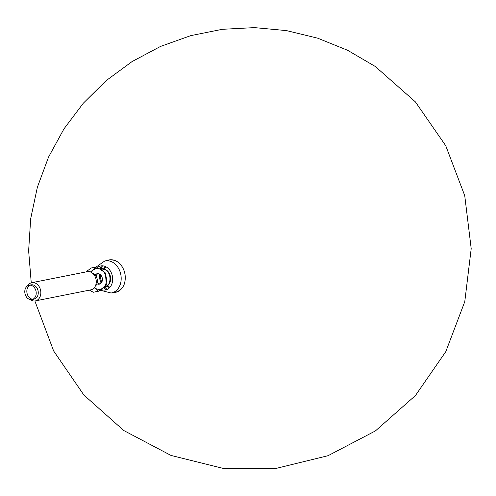 <?xml version="1.0" encoding="UTF-8"?>
<svg xmlns="http://www.w3.org/2000/svg" width="496" height="496" viewBox="0 0 496 496"><rect width="100%" height="100%" fill="white"/><g stroke="black" fill="none" stroke-linecap="round" stroke-linejoin="round"><path stroke-width="0.74" d="M105.078 286.762A9.015 6.987 -101.3 0 1 104.526 286.824A9.021 6.987 -101.3 0 0 104.613 286.818M107.868 285.473A9.021 6.987 -101.3 0 0 110.41 276.514A9.021 6.987 -101.3 0 0 104.631 269.21M96.714 274.753A9.021 6.987 -101.3 0 0 96.478 276.973M97.365 281.424A9.021 6.987 -101.3 0 0 98.431 283.383M32.829 286.136A7.285 5.642 -101.3 0 0 29.072 285.268A7.285 5.642 -101.3 0 0 24.8 291.096A7.285 5.642 -101.3 0 0 28.16 298.685A7.285 5.642 -101.3 0 0 31.918 299.553A7.285 5.642 -101.3 0 0 36.189 293.725A7.285 5.642 -101.3 0 0 32.829 286.136M30.312 299.578A9.269 7.186 -101.3 0 0 30.603 299.789A9.269 7.186 -101.3 0 0 35.383 300.892A9.269 7.186 -101.3 0 0 40.821 293.471A9.269 7.186 -101.3 0 0 36.543 283.811A9.269 7.186 -101.3 0 0 31.763 282.708A9.269 7.186 -101.3 0 0 27.584 285.857M31.763 282.708L87.184 271.684A9.269 7.186 78.7 0 1 96.038 279.372A9.269 7.186 78.7 0 1 90.799 289.869L35.383 300.892M90.427 271.975L96.627 266.916L91.289 267.983L85.839 271.951M89.714 290.29L93.26 292.262L98.599 291.202L106.373 285.082L105.388 272.943L96.627 266.916M98.599 291.202L94.277 287.723M91.326 272.391A10.515 8.147 78.7 0 1 104.91 273.68A10.515 8.147 78.7 0 1 104.631 286.279A10.515 8.147 78.7 0 1 94.86 287.996A10.515 8.147 78.7 0 1 94.358 287.624M95.151 274.976A5.338 4.135 78.7 0 1 97.185 273.699A5.338 4.135 78.7 0 1 102.288 278.132A5.338 4.135 78.7 0 1 99.268 284.171A5.338 4.135 78.7 0 1 96.9 283.774M100.068 283.904A5.338 4.135 78.7 0 1 98.158 283.21A5.338 4.135 78.7 0 1 97.253 282.404M96.001 276.105A5.338 4.135 78.7 0 1 98.028 273.643M92.585 273.259A7.285 5.642 78.7 0 1 97.197 279.143A7.285 5.642 78.7 0 1 95.189 286.341M32.916 299.224A7.285 5.642 78.7 0 1 30.213 298.282A7.285 5.642 78.7 0 1 26.834 291.357A7.285 5.642 78.7 0 1 30.126 285.188M29.072 285.268L31.124 284.859A7.285 5.642 78.7 0 1 38.087 290.898A7.285 5.642 78.7 0 1 33.97 299.144L31.918 299.553M107.192 286.087A12.939 10.025 -101.3 0 0 108.574 287.203A12.939 10.025 -101.3 0 0 109.492 287.767M105.251 266.47A12.939 10.025 -101.3 0 0 103.769 268.9M109.938 287.283A12.233 9.48 78.7 0 1 108.785 286.601A12.233 9.48 78.7 0 1 107.644 285.696M104.34 269.086A12.233 9.48 78.7 0 1 105.853 266.743M114.979 292.448A16.529 12.809 -101.3 0 0 124.856 273.637A16.529 12.809 -101.3 0 0 108.531 260.047C116.393 259.061 121.83 263.314 124.843 272.812C126.455 283.47 123.169 290.017 114.979 292.448L111.036 293.006A16.312 12.642 -101.3 0 0 120.788 274.449A16.312 12.642 -101.3 0 0 104.681 261.039L96.162 267.009M101.438 265.856A16.529 12.809 -101.3 0 0 100.155 268.882M99.33 273.984A16.529 12.809 -101.3 0 0 101.141 283.092M103.807 287.432A16.529 12.809 -101.3 0 0 106.2 289.794M102.498 265.831A15.872 12.301 -101.3 0 0 101.172 268.758M100.266 274.586A15.872 12.301 -101.3 0 0 101.779 282.181M104.842 287.215A15.872 12.301 -101.3 0 0 107.186 289.41M97.545 267.394A12.245 9.492 78.7 0 1 106.993 267.425A12.245 9.492 78.7 0 1 112.201 282.875A12.245 9.492 78.7 0 1 101.035 289.54M107.985 285.355A9.015 6.987 -101.3 0 0 110.385 276.52A9.015 6.987 -101.3 0 0 104.786 269.278M101.562 269.086A9.015 6.987 -101.3 0 0 100.843 269.309M104.47 286.874A9.015 6.987 -101.3 0 0 104.873 286.806A9.015 6.987 -101.3 0 0 109.963 276.601A9.015 6.987 -101.3 0 0 101.351 269.123A9.015 6.987 -101.3 0 0 100.775 269.272M103.912 287.345A9.412 7.297 -101.3 0 0 110.025 276.625A9.412 7.297 -101.3 0 0 100.31 268.975M101.246 289.391A16.312 12.642 -101.3 0 0 101.624 289.751M31.254 282.832L28.632 250.784L30.684 218.686L37.367 187.234L48.546 157.077L63.978 128.867L83.334 103.187L106.212 80.581L132.122 61.535L160.518 46.438L190.805 35.619L222.338 29.301L254.454 27.615L286.483 30.603L317.725 38.204L347.541 50.251L375.298 66.489L415.344 101.829L445.749 145.737L464.74 195.653L471.2 248.657L464.771 301.667L445.811 351.602L415.437 395.535L375.416 430.919L328.098 455.675L276.229 468.385L222.828 468.298L170.99 455.427L123.746 430.509L83.849 394.99L53.636 350.957L34.863 300.967M105.288 286.725L103.912 286.818M101.773 269.037L100.465 269.483M104.873 286.806C112.363 286.012 112.028 268.386 101.351 269.123M111.036 293.006L100.087 290.203M104.681 261.039L108.531 260.047"/></g></svg>
